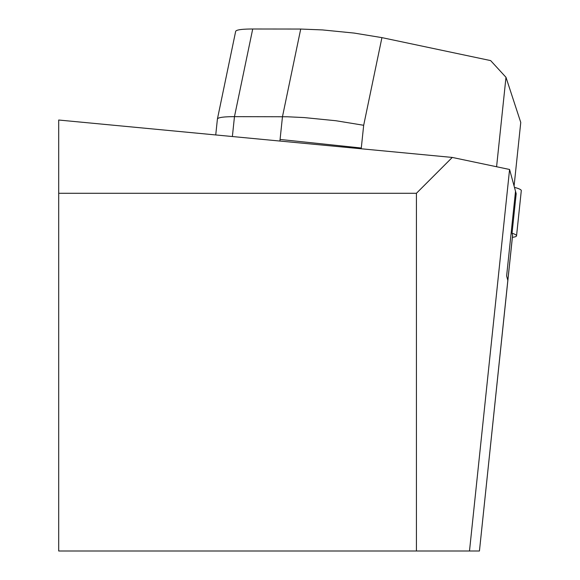 <?xml version="1.0" encoding="UTF-8"?>
<svg xmlns="http://www.w3.org/2000/svg" width="580" height="580" viewBox="0 0 580 580"><rect width="100%" height="100%" fill="white"/><g stroke="black" fill="none" stroke-linecap="round" stroke-linejoin="round"><path stroke-width="0.87" d="M58.703 193.285L416.418 193.285L416.418 551L58.703 551L58.703 120.024L452.27 157.434L509.581 169.476L516.186 193.72L512.038 233.225L512.546 235.574M416.418 551L479.442 551L507.834 280.408L506.623 275.957L515.518 191.269M416.418 193.285L452.27 157.434M469.495 551L509.581 169.476M215.738 134.951L217.413 119.031C217.979 117.472 223.662 116.674 234.465 116.653L252.713 29L300.715 29.051L322.437 29.921L354.199 33.082L381.93 37.627L363.682 125.28L335.943 120.741L304.188 117.573L287.296 116.769L234.465 116.653L232.377 136.532M252.713 29C241.918 29.022 236.234 29.812 235.661 31.371L217.413 119.031M381.93 37.627L490.644 60.595L505.985 77.307L520.76 122.445L514.097 185.905M496.589 166.743L505.985 77.307M515.794 192.277L514.453 187.347A45.61 4.742 6 0 1 521.297 190.631L516.548 235.821A45.61 4.742 6 0 1 512.394 237.329M512.038 233.225A45.61 4.742 6 0 1 516.548 235.821M507.797 280.756L512.582 235.226M300.715 29.051L282.467 116.71L279.908 141.049M363.682 125.28L361.289 148.016L280.075 139.446M361.289 148.016L361.209 148.777M479.442 551L512.597 235.4"/></g></svg>
